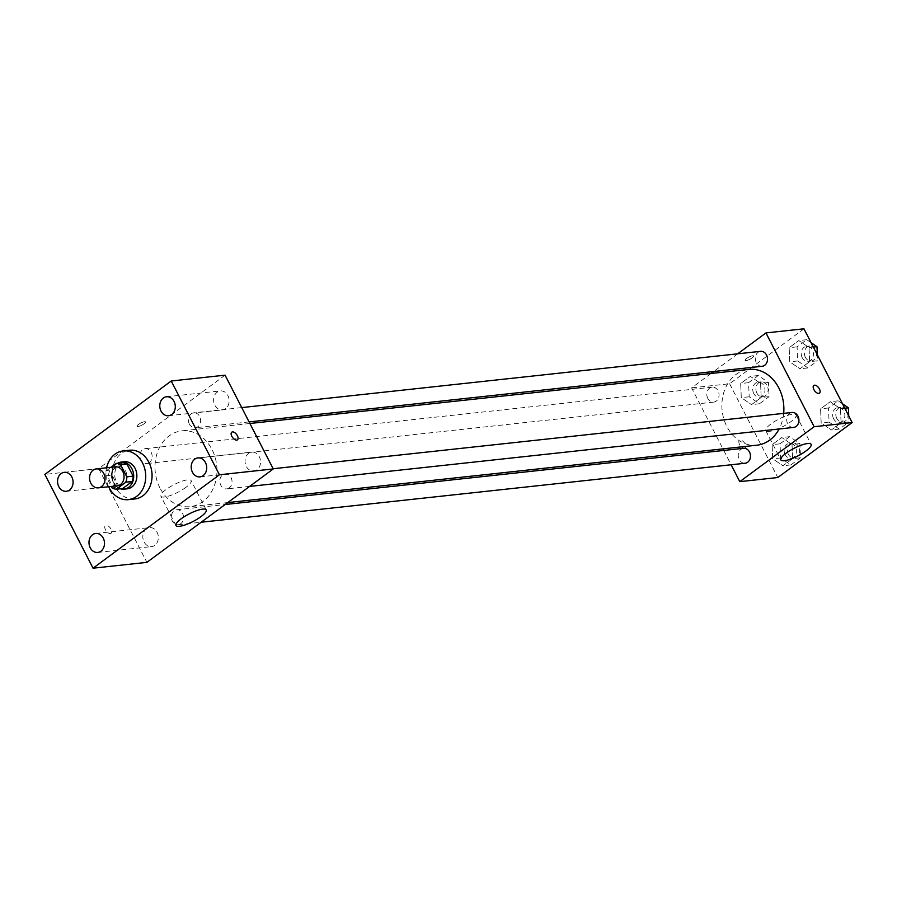 <?xml version="1.0" encoding="UTF-8"?>
<svg xmlns="http://www.w3.org/2000/svg" width="897" height="897" viewBox="0 0 897 897"><rect width="100%" height="100%" fill="white"/><g stroke="black" fill="none" stroke-linecap="round" stroke-linejoin="round"><path stroke-width="0.67" stroke-dasharray="4.49 3.36" d="M117.328 485.793A9.531 7.725 83.8 0 1 109.793 481.128A9.531 7.725 83.8 0 1 115.276 466.844M110.981 467.315L106.709 470.465A12.939 10.495 83.8 0 0 105.779 475.802L111.25 486.454M122.586 462.729L113.044 469.781L106.709 470.465M105.779 475.802L112.114 475.107L118.292 487.138L111.957 487.833M112.114 475.107A12.939 10.495 83.8 0 1 113.044 469.781M122.687 488.54A12.939 10.495 83.8 0 1 118.292 487.138M117.585 463.267A13.612 11.044 -96.2 0 0 116.61 463.906A13.612 11.044 -96.2 0 0 111.744 477.507A13.612 11.044 -96.2 0 0 120.355 488.787M127.273 488.82A13.612 11.044 83.8 0 1 116.509 482.16A13.612 11.044 83.8 0 1 119.783 463.57A13.612 11.044 83.8 0 1 124.335 461.753M108.627 486.735A24.499 19.88 83.8 0 1 106.575 467.786M134.774 498.967A24.499 19.88 83.8 0 1 115.41 486.97A24.499 19.88 83.8 0 1 129.493 450.238M257.024 469.77A9.542 7.737 83.8 0 1 253.829 471.048A9.542 7.737 83.8 0 1 245.105 462.392A9.542 7.737 83.8 0 1 251.765 452.077A9.542 7.737 83.8 0 1 260.074 458.67A9.542 7.737 83.8 0 1 257.024 469.77M154.8 545.331A9.542 7.737 83.8 0 1 151.604 546.598A9.542 7.737 83.8 0 1 142.892 537.942A9.542 7.737 83.8 0 1 149.552 527.627A9.542 7.737 83.8 0 1 157.861 534.22A9.542 7.737 83.8 0 1 154.8 545.331M123.382 484.178A9.542 7.737 83.8 0 1 120.187 485.456A9.542 7.737 83.8 0 1 111.463 476.8A9.542 7.737 83.8 0 1 118.124 466.485A9.542 7.737 83.8 0 1 126.432 473.078A9.542 7.737 83.8 0 1 123.382 484.178M225.596 408.628A9.542 7.737 83.8 0 1 222.4 409.895A9.542 7.737 83.8 0 1 213.677 401.251A9.542 7.737 83.8 0 1 220.348 390.924A9.542 7.737 83.8 0 1 228.657 397.517A9.542 7.737 83.8 0 1 225.596 408.628M185.914 487.34A17.021 4.261 -27.2 0 1 170.52 495.458A17.021 4.261 -27.2 0 1 160.877 496.198A17.021 4.261 -27.2 0 1 174.074 484.627A17.021 4.261 -27.2 0 1 191.151 480.635A17.021 4.261 -27.2 0 1 185.914 487.34M225.069 375.17L98.692 468.582L44.85 474.423M144.54 421.702A4.765 1.189 -27.2 0 1 145.527 421.926A4.765 1.189 -27.2 0 1 141.838 425.167A4.765 1.189 -27.2 0 1 137.05 426.288A4.765 1.189 -27.2 0 1 139.562 423.709A4.765 1.189 -27.2 0 1 144.54 421.702A4.765 1.189 -27.2 0 1 145.538 421.926A4.765 1.189 -27.2 0 1 141.838 425.167A4.765 1.189 -27.2 0 1 137.062 426.288A4.765 1.189 -27.2 0 1 139.562 423.709A4.765 1.189 -27.2 0 1 144.552 421.702M98.692 468.582L146.884 562.363M111.004 529.129A4.765 2.523 53.5 0 0 105.398 525.597A4.765 2.523 53.5 0 0 106.205 530.923A4.765 2.523 53.5 0 0 111.06 533.255A4.765 2.523 53.5 0 0 111.004 529.129A4.765 2.523 53.5 0 0 105.398 525.586A4.765 2.523 53.5 0 0 106.205 530.923A4.765 2.523 53.5 0 0 111.06 533.255A4.765 2.523 53.5 0 0 111.004 529.118M237.436 439.844L237.436 439.844A4.765 2.523 -126.5 0 1 231.83 436.312A4.765 2.523 -126.5 0 1 231.774 432.186L231.774 432.186M229.251 487.89A7.512 6.1 83.8 0 1 226.739 488.899A7.512 6.1 83.8 0 1 220.797 485.21A7.512 6.1 83.8 0 1 225.113 473.952A7.512 6.1 83.8 0 1 231.661 479.144A7.512 6.1 83.8 0 1 229.251 487.89M149.351 462.572A7.512 6.1 83.8 0 1 146.839 463.57A7.512 6.1 83.8 0 1 140.896 459.892A7.512 6.1 83.8 0 1 145.224 448.635A7.512 6.1 83.8 0 1 151.761 453.826A7.512 6.1 83.8 0 1 149.351 462.572M189.368 424.068A7.512 6.1 83.8 0 1 193.685 412.811A7.512 6.1 83.8 0 1 200.558 419.617A7.512 6.1 83.8 0 1 195.311 427.746A7.512 6.1 83.8 0 1 189.368 424.068M180.779 523.725A7.512 6.1 83.8 0 1 178.268 524.723A7.512 6.1 83.8 0 1 171.394 517.905A7.512 6.1 83.8 0 1 176.642 509.776A7.512 6.1 83.8 0 1 182.584 513.454A7.512 6.1 83.8 0 1 180.779 523.725M159.958 487.99A38.123 30.913 83.8 0 1 181.867 430.863A38.123 30.913 83.8 0 1 216.715 465.431A38.123 30.913 83.8 0 1 190.086 506.659A38.123 30.913 83.8 0 1 159.958 487.99M756.99 445.181A38.123 30.913 83.8 0 1 726.862 426.524A38.123 30.913 83.8 0 1 748.771 369.396M783.675 413.382A38.123 30.913 83.8 0 1 779.112 428.99M743.546 448.298A7.512 6.1 -96.2 0 0 738.298 456.427A7.512 6.1 -96.2 0 0 745.16 463.244M762.215 366.268A7.512 6.1 83.8 0 1 756.272 362.59A7.512 6.1 83.8 0 1 760.589 351.332M707.8 398.425A7.512 6.1 83.8 0 1 712.117 387.156A7.512 6.1 83.8 0 1 718.99 393.974A7.512 6.1 83.8 0 1 713.743 402.103A7.512 6.1 83.8 0 1 707.8 398.425M793.632 427.421A7.512 6.1 83.8 0 1 787.689 423.743A7.512 6.1 83.8 0 1 792.017 412.474M737.682 353.81L713.709 371.526M711.086 373.477L691.609 387.874L722.96 448.87M723.767 450.451L731.122 464.769M803.959 328.807L729.609 383.748L691.609 387.874M746.113 360.572A4.765 1.189 152.8 0 0 751.092 358.565A4.765 1.189 152.8 0 0 753.603 355.986A4.765 1.189 152.8 0 0 748.816 357.107A4.765 1.189 152.8 0 0 745.127 360.347A4.765 1.189 152.8 0 0 746.113 360.572A4.765 1.189 152.8 0 0 751.092 358.565A4.765 1.189 152.8 0 0 753.603 355.986A4.765 1.189 152.8 0 0 748.816 357.107A4.765 1.189 152.8 0 0 745.127 360.347A4.765 1.189 152.8 0 0 746.113 360.572M841.083 422.812L840.489 408.684L830.23 401.71L820.576 408.841L821.17 422.958L831.418 429.943L841.083 422.812L840.489 408.684L830.23 401.71L820.576 408.841L821.17 422.958L831.418 429.943L841.083 422.812L848.999 421.949L848.741 415.961M761.183 397.483L760.589 383.367L750.341 376.392L740.687 383.524L741.281 397.64L751.529 404.625L761.183 397.483L760.589 383.367L750.341 376.392L740.687 383.524L741.281 397.64L751.529 404.625L761.183 397.483L769.099 396.631L768.505 382.514L758.257 375.529L748.603 382.671L749.197 396.788L759.445 403.762L769.099 396.631M729.609 383.748L777.811 477.529M809.655 361.659L809.06 347.543L798.812 340.557L789.158 347.7L789.752 361.816L800.001 368.802L809.655 361.659L809.06 347.543L798.812 340.557L789.158 347.7L789.752 361.816L800.001 368.802L809.655 361.659L817.571 360.807L817.324 354.808M792.612 458.636L792.017 444.508L781.769 437.534L772.104 444.665L772.698 458.793L782.958 465.767L792.612 458.636L792.017 444.508L781.769 437.534L772.104 444.665L772.698 458.793L782.958 465.767L792.612 458.636L800.528 457.773L799.933 443.656L789.685 436.671L780.031 443.813L780.614 457.93L790.874 464.915L800.528 457.773M745.093 443.948A4.765 2.523 53.5 0 0 739.487 440.416A4.765 2.523 53.5 0 0 740.294 445.753A4.765 2.523 53.5 0 0 745.149 448.085A4.765 2.523 53.5 0 0 745.093 443.948A4.765 2.523 53.5 0 0 739.487 440.416A4.765 2.523 53.5 0 0 740.294 445.742A4.765 2.523 53.5 0 0 745.149 448.085A4.765 2.523 53.5 0 0 745.093 443.948M819.488 393.133L819.488 393.133A4.765 2.523 -126.5 0 1 813.882 389.601A4.765 2.523 -126.5 0 1 813.826 385.475L813.826 385.475M769.301 431.401A17.021 4.261 -27.2 0 1 765.78 430.594A17.021 4.261 -27.2 0 1 778.977 419.034A17.021 4.261 -27.2 0 1 796.054 415.042A17.021 4.261 -27.2 0 1 787.095 424.236A17.021 4.261 -27.2 0 1 769.301 431.401M785.144 454.588A7.512 6.1 83.8 0 1 789.461 443.32A7.512 6.1 83.8 0 1 796.334 450.137A7.512 6.1 83.8 0 1 791.087 458.266A7.512 6.1 83.8 0 1 785.144 454.588M799.933 443.656L792.017 444.508M789.685 436.671L781.769 437.534M780.031 443.813L772.104 444.665M780.614 457.93L772.698 458.793M790.874 464.915L782.958 465.767M788.317 454.241A7.512 6.1 83.8 0 1 792.634 442.983A7.512 6.1 83.8 0 1 799.507 449.789A7.512 6.1 83.8 0 1 794.249 457.918A7.512 6.1 83.8 0 1 788.317 454.241M842.507 403.807L838.157 400.847L828.492 407.989L829.086 422.106L839.345 429.091L848.999 421.949M833.616 418.753A7.512 6.1 83.8 0 1 837.933 407.496A7.512 6.1 83.8 0 1 844.806 414.313A7.512 6.1 83.8 0 1 839.558 422.442A7.512 6.1 83.8 0 1 833.616 418.753M844.772 408.225L840.489 408.684M838.157 400.847L830.23 401.71M828.492 407.989L820.576 408.841M829.086 422.106L821.17 422.958M839.345 429.091L831.418 429.943M836.789 418.417A7.512 6.1 83.8 0 1 841.106 407.148A7.512 6.1 83.8 0 1 847.968 413.966A7.512 6.1 83.8 0 1 842.72 422.095A7.512 6.1 83.8 0 1 836.789 418.417M753.727 393.435A7.512 6.1 83.8 0 1 758.043 382.178A7.512 6.1 83.8 0 1 764.917 388.995A7.512 6.1 83.8 0 1 759.658 397.124A7.512 6.1 83.8 0 1 753.727 393.435M768.505 382.514L760.589 383.367M758.257 375.529L750.341 376.392M748.603 382.671L740.687 383.524M749.197 396.788L741.281 397.64M759.445 403.762L751.529 404.625M756.889 393.099A7.512 6.1 83.8 0 1 761.205 381.83A7.512 6.1 83.8 0 1 768.079 388.648A7.512 6.1 83.8 0 1 762.831 396.777A7.512 6.1 83.8 0 1 756.889 393.099M811.079 342.665L806.728 339.705L797.074 346.836L797.668 360.964L807.917 367.938L817.571 360.807M802.187 357.611A7.512 6.1 83.8 0 1 806.515 346.354A7.512 6.1 83.8 0 1 813.377 353.16A7.512 6.1 83.8 0 1 808.13 361.289A7.512 6.1 83.8 0 1 802.187 357.611M813.344 347.083L809.06 347.543M806.728 339.705L798.812 340.557M797.074 346.836L789.158 347.7M797.668 360.964L789.752 361.816M807.917 367.938L800.001 368.802M805.36 357.275A7.512 6.1 83.8 0 1 809.677 346.007A7.512 6.1 83.8 0 1 816.55 352.824A7.512 6.1 83.8 0 1 811.303 360.953A7.512 6.1 83.8 0 1 805.36 357.275M199.986 476.879L253.829 471.048M197.934 457.907L251.765 452.077M97.773 552.44L151.604 546.598M95.71 533.468L149.552 527.627M66.344 491.287L120.187 485.456M64.292 472.327L118.124 466.485M168.558 415.737L222.4 409.895M166.506 396.766L220.348 390.924M206.209 509.933L191.151 480.635M175.935 525.496L160.877 496.198M249.904 423.485L181.867 430.863M227.771 502.578L190.086 506.659M178.268 524.723L201.175 522.233M176.642 509.776L225.136 504.518M241.73 407.597L193.685 412.811M249.097 421.915L195.311 427.746M712.117 387.156L145.224 448.635M713.743 402.103L146.839 463.57M273.159 468.739L225.113 473.952M249.635 486.409L226.739 488.899M765.78 430.594L780.839 459.892M796.054 415.042L811.112 444.34M792.634 442.983L789.461 443.32M794.249 457.918L791.087 458.266M841.106 407.148L837.933 407.496M842.72 422.095L839.558 422.442M761.205 381.83L758.043 382.178M762.831 396.777L759.658 397.124M809.677 346.007L806.515 346.354M811.303 360.953L808.13 361.289"/><path stroke-width="1.35" d="M90.799 483.191A9.531 7.725 83.8 0 1 96.271 468.907A9.531 7.725 83.8 0 1 104.983 477.552A9.531 7.725 83.8 0 1 98.322 487.856A9.531 7.725 83.8 0 1 90.799 483.191M96.271 468.907L115.276 466.844A9.531 7.725 83.8 0 1 123.988 475.488A9.531 7.725 83.8 0 1 117.328 485.793L98.322 487.856M116.251 463.413L122.586 462.729A12.939 10.495 83.8 0 1 126.982 464.119L133.16 476.15A12.939 10.495 83.8 0 1 132.229 481.487L122.687 488.54L116.352 489.224L125.894 482.171A12.939 10.495 83.8 0 0 126.825 476.834L120.647 464.814A12.939 10.495 83.8 0 0 116.251 463.413L110.981 467.315M111.25 486.454L111.957 487.833A12.939 10.495 83.8 0 0 116.352 489.224M120.355 488.787A13.612 11.044 -96.2 0 0 124.1 489.168A13.612 11.044 -96.2 0 0 133.608 474.446A13.612 11.044 -96.2 0 0 121.173 462.101A13.612 11.044 -96.2 0 0 117.585 463.267M121.173 462.101L124.335 461.753A13.612 11.044 83.8 0 1 136.781 474.098A13.612 11.044 83.8 0 1 127.273 488.82L124.1 489.168M132.229 481.487L125.894 482.171M126.982 464.119L120.647 464.814M133.16 476.15L126.825 476.834M106.575 467.786A24.499 19.88 83.8 0 1 123.158 450.922A24.499 19.88 83.8 0 1 145.561 473.145A24.499 19.88 83.8 0 1 128.45 499.651A24.499 19.88 83.8 0 1 109.075 487.654A24.499 19.88 83.8 0 1 108.627 486.735M123.158 450.922L129.493 450.238A24.499 19.88 83.8 0 1 151.896 472.461A24.499 19.88 83.8 0 1 134.774 498.967L128.45 499.651M203.182 475.612A9.542 7.737 83.8 0 1 199.986 476.879A9.542 7.737 83.8 0 1 191.263 468.234A9.542 7.737 83.8 0 1 197.934 457.907A9.542 7.737 83.8 0 1 206.243 464.5A9.542 7.737 83.8 0 1 203.182 475.612M100.957 551.162A9.542 7.737 83.8 0 1 97.773 552.44A9.542 7.737 83.8 0 1 89.05 543.784A9.542 7.737 83.8 0 1 95.71 533.468A9.542 7.737 83.8 0 1 104.018 540.061A9.542 7.737 83.8 0 1 100.957 551.162M69.54 490.02A9.542 7.737 83.8 0 1 66.344 491.287A9.542 7.737 83.8 0 1 57.621 482.642A9.542 7.737 83.8 0 1 64.292 472.327A9.542 7.737 83.8 0 1 72.601 478.908A9.542 7.737 83.8 0 1 69.54 490.02M171.753 414.47A9.542 7.737 83.8 0 1 168.558 415.737A9.542 7.737 83.8 0 1 159.845 407.081A9.542 7.737 83.8 0 1 166.506 396.766A9.542 7.737 83.8 0 1 174.814 403.358A9.542 7.737 83.8 0 1 171.753 414.47M171.226 381.001L44.85 474.423L93.041 568.193L219.429 474.782L171.226 381.001L225.069 375.17L273.26 468.952L219.429 474.782M273.26 468.952L146.884 562.363L93.041 568.193M200.973 516.638A17.021 4.261 -27.2 0 1 185.578 524.756A17.021 4.261 -27.2 0 1 175.935 525.496A17.021 4.261 -27.2 0 1 189.121 513.925A17.021 4.261 -27.2 0 1 206.209 509.933A17.021 4.261 -27.2 0 1 200.973 516.638M231.83 436.312A4.765 2.523 -126.5 0 1 231.774 432.186A4.765 2.523 -126.5 0 1 236.629 434.518A4.765 2.523 -126.5 0 1 237.436 439.844A4.765 2.523 -126.5 0 1 231.83 436.312M231.774 432.186A4.765 2.523 -126.5 0 1 236.629 434.518A4.765 2.523 -126.5 0 1 237.436 439.844M249.904 423.485L748.771 369.396A38.123 30.913 83.8 0 1 783.675 413.382M779.112 428.99A38.123 30.913 83.8 0 1 756.99 445.181L227.771 502.578M201.175 522.233L745.16 463.244A7.512 6.1 -96.2 0 0 749.488 451.987A7.512 6.1 -96.2 0 0 743.546 448.298L225.136 504.518M241.73 407.597L760.589 351.332A7.512 6.1 83.8 0 1 767.462 358.15A7.512 6.1 83.8 0 1 762.215 366.268L249.097 421.915M273.159 468.739L792.017 412.474A7.512 6.1 83.8 0 1 798.879 419.291A7.512 6.1 83.8 0 1 793.632 427.421L249.635 486.409M731.122 464.769L739.801 481.655L814.151 426.703L765.948 332.922L737.682 353.81M713.709 371.526L711.086 373.477M722.96 448.87L723.767 450.451M739.801 481.655L777.811 477.529L852.15 422.577L803.959 328.807L765.948 332.922M852.15 422.577L814.151 426.703M784.359 460.699A17.021 4.261 -27.2 0 1 780.839 459.892A17.021 4.261 -27.2 0 1 794.036 448.332A17.021 4.261 -27.2 0 1 811.112 444.34A17.021 4.261 -27.2 0 1 802.153 453.534A17.021 4.261 -27.2 0 1 784.359 460.699M813.882 389.601A4.765 2.523 -126.5 0 1 813.826 385.475A4.765 2.523 -126.5 0 1 818.681 387.807A4.765 2.523 -126.5 0 1 819.488 393.133A4.765 2.523 -126.5 0 1 813.882 389.601M813.826 385.475A4.765 2.523 -126.5 0 1 818.681 387.807A4.765 2.523 -126.5 0 1 819.488 393.133M848.741 415.961L848.405 407.832L842.507 403.807M848.405 407.832L844.772 408.225M817.324 354.808L816.976 346.679L811.079 342.665M816.976 346.679L813.344 347.083"/></g></svg>
